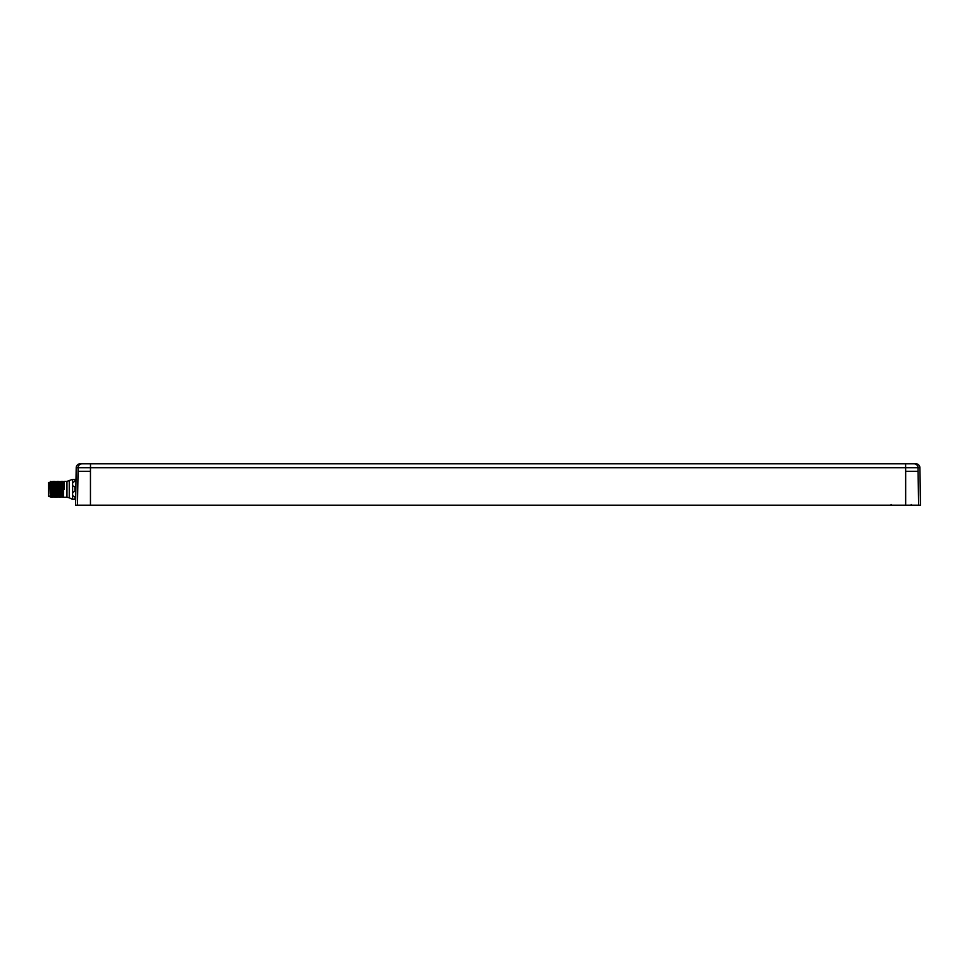 <?xml version="1.0" encoding="UTF-8"?>
<svg xmlns="http://www.w3.org/2000/svg" width="969" height="969" viewBox="0 0 969 969"><rect width="100%" height="100%" fill="white"/><g stroke="black" fill="none" stroke-linecap="round" stroke-linejoin="round"><path stroke-width="1.45" d="M905.615 463.8L914.094 463.8L905.615 463.8L905.615 467.7L918.006 467.7L918.055 471.346L905.664 471.346L905.615 467.7L76.26 467.7L78.114 467.7L78.053 471.346L90.456 471.346L90.505 463.8L905.615 463.8M82.026 463.8L90.505 463.8L82.026 463.8A3.973 3.912 -90 0 0 78.114 467.7A3.973 3.912 90 0 1 82.026 463.8M72.627 499.265L75.667 499.277L75.558 505.2L76.212 467.7A3.973 3.973 0 0 1 80.185 463.8L80.209 463.8A3.973 3.973 0 0 0 76.212 467.7L76.26 467.7A3.973 3.961 90 0 1 80.209 463.8A3.973 3.973 0 0 0 76.212 467.7L75.558 505.2L77.472 505.2L78.053 471.346M914.094 463.8A3.973 3.912 -90 0 1 918.006 467.7A3.973 3.912 90 0 0 914.094 463.8L915.923 463.8A3.973 3.973 0 0 1 919.896 467.7L919.896 467.7A3.973 3.973 0 0 0 915.923 463.8A3.973 3.973 0 0 1 919.896 467.7L920.344 495.946M90.105 467.7L81.057 467.676M918.006 467.7L919.86 467.7L920.55 505.2L919.956 471.346L920.514 505.2L77.472 505.2M75.679 500.573L76.042 477.499M76.26 467.7L76.079 478.08M890.463 505.2L891.432 504.558M75.873 487.468L72.627 485.76L72.627 482.828L74.904 481.121L74.904 479.376L72.627 479.389L72.627 482.828M75.812 491.004L74.904 491.004L74.904 487.468M75.703 497.412L72.627 495.692L72.627 492.724L74.904 491.004M75.667 499.217L72.627 499.229L72.627 495.692M76.018 479.376L74.904 479.376M75.982 481.121L74.904 481.121M59.63 489.393C59.848 479.11 60.066 479.061 60.284 489.26C60.502 499.544 60.732 499.592 60.95 489.393C61.168 479.11 61.386 479.061 61.604 489.26C61.834 499.544 62.052 499.592 62.27 489.393C62.488 479.11 62.706 479.061 62.937 489.26C63.155 499.544 63.373 499.592 63.591 489.393C63.809 479.11 64.039 479.061 64.257 489.26L62.997 489.26C62.779 479.061 62.561 479.11 62.343 489.393C62.113 499.592 61.895 499.544 61.677 489.26C61.459 479.061 61.241 479.11 61.011 489.393C60.793 499.592 60.575 499.544 60.357 489.26C60.139 479.061 59.908 479.11 59.69 489.393C59.472 499.592 59.254 499.544 59.036 489.26C58.806 479.061 58.588 479.11 58.37 489.393M66.97 481.387L63.93 481.387L63.288 482.489L62.61 481.387L61.968 482.489L62.622 496.164L63.264 497.267L66.97 497.267L66.97 481.387L72.324 479.413M58.019 482.489L57.377 481.387L56.674 482.489L57.341 496.164L57.97 497.267L58.685 496.164L58.019 482.489L58.637 481.387L60.005 496.164L59.303 497.267L58.758 495.643M61.992 482.489L61.35 481.387L60.647 482.489L59.957 481.387L59.339 482.489M60.659 482.489L61.326 496.164L60.684 497.267L59.981 496.164M62.622 496.164L62.004 497.267L61.301 496.164M63.312 482.489L63.627 489.248M54.555 482.489L54.991 489.26C55.221 499.544 55.439 499.592 55.657 489.393C55.875 479.11 56.093 479.061 56.323 489.26C56.541 499.544 56.759 499.592 56.977 489.393C57.195 479.11 57.425 479.061 57.643 489.26C57.861 499.544 58.079 499.592 58.297 489.393C58.528 479.11 58.746 479.061 58.964 489.26L59.4 496.237M54.712 496.164L54.07 497.267L53.368 496.164L52.701 482.489L53.343 481.387L54.688 496.164L55.33 497.267L56.032 496.164L56.723 497.267L57.353 496.164M54.652 481.399L55.378 482.489L56.008 496.164M54.664 481.399L54.034 482.489M55.354 482.489L55.996 481.387L56.699 482.489M59.157 495.643L58.152 496.237L57.704 489.26C57.486 479.061 57.268 479.11 57.05 489.393C56.832 499.592 56.602 499.544 56.384 489.26C56.166 479.061 55.948 479.11 55.73 489.393C55.499 499.592 55.281 499.544 55.063 489.26C54.845 479.061 54.627 479.11 54.397 489.393C54.179 499.592 53.961 499.544 53.743 489.26L53.295 482.489M54.7 481.484L54.603 483.01M52.726 482.489L52.084 481.387L51.381 482.489L50.703 481.387L50.061 482.489L50.231 497.049L50.085 482.489M50.436 486.947C50.63 479.11 50.836 479.885 51.03 489.26C51.248 499.544 51.466 499.592 51.696 489.393C51.914 479.11 52.132 479.061 52.35 489.26C52.568 499.544 52.798 499.592 53.016 489.393C53.234 479.11 53.452 479.061 53.67 489.26C53.901 499.544 54.119 499.592 54.337 489.393M51.405 482.489L52.072 496.164L51.43 497.267L50.727 496.164M53.392 496.164L52.75 497.267L52.047 496.164M53.077 489.393C52.859 499.592 52.641 499.544 52.423 489.26C52.193 479.061 51.975 479.11 51.757 489.393C51.539 499.592 51.321 499.544 51.091 489.26C50.872 479.061 50.654 479.11 50.436 489.393L50.109 494.045L49.77 482.283M49.77 496.176L48.45 496.176L48.45 482.477L49.77 482.477M915.899 463.8A3.973 3.961 90 0 1 919.86 467.7L920.175 483.64M90.456 505.2L90.456 471.346M905.664 505.2L905.664 471.346M918.636 505.2L918.055 471.346M74.904 497.412L74.904 499.217M72.627 492.724L72.627 485.76M69.247 480.878L69.247 497.775L72.324 499.253M75.667 499.277L75.558 505.2M920.017 474.41L920.126 480.576M911.381 504.558L910.727 505.2M69.247 497.775L66.97 497.267"/></g></svg>
